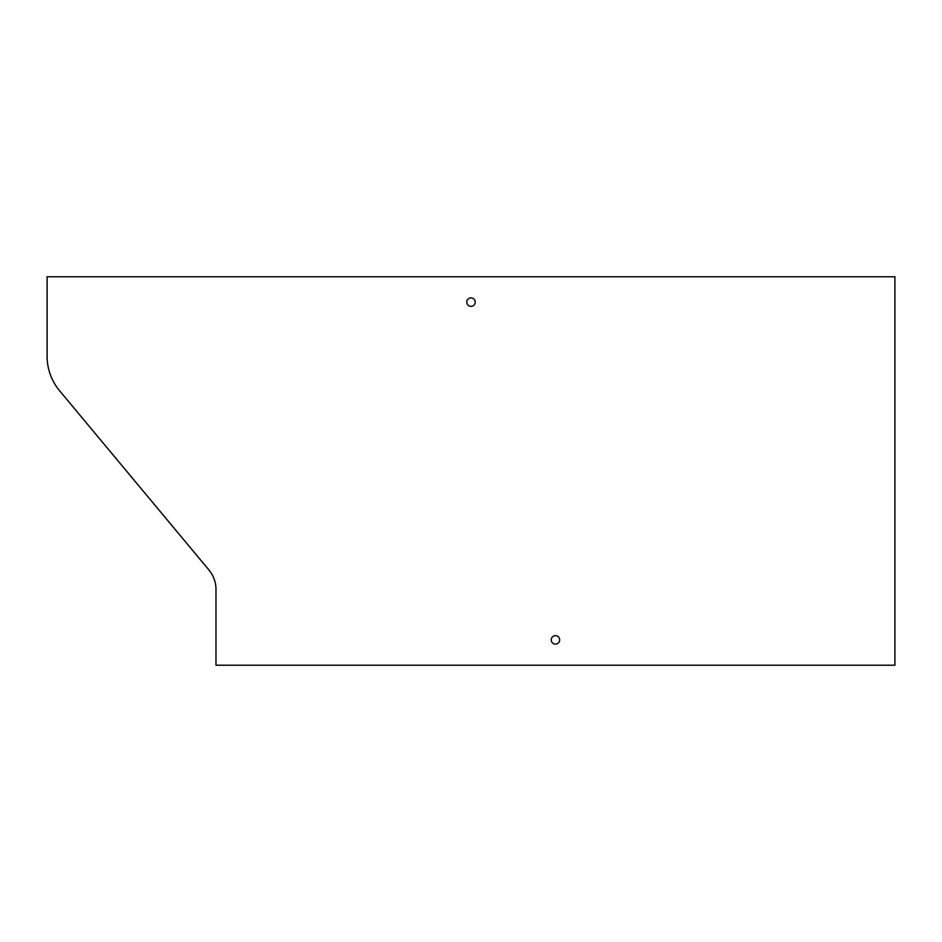 <?xml version="1.0" encoding="UTF-8"?>
<svg xmlns="http://www.w3.org/2000/svg" width="942" height="942" viewBox="0 0 942 942"><rect width="100%" height="100%" fill="white"/><g stroke="black" fill="none" stroke-linecap="round" stroke-linejoin="round"><path stroke-width="1.41" d="M215.989 589.457L215.989 665.217L894.9 665.217L894.9 276.783L47.1 276.783L47.1 356.217A54.047 54.047 0 0 0 59.629 390.812L208.936 569.992A30.403 30.403 0 0 1 215.989 589.457M555.439 644.104A4.227 4.227 0 0 0 559.101 637.769A4.227 4.227 0 0 0 551.788 637.769A4.227 4.227 0 0 0 555.439 644.104M471 306.338A4.227 4.227 0 0 0 474.662 300.003A4.227 4.227 0 0 0 467.338 300.003A4.227 4.227 0 0 0 471 306.338"/></g></svg>
